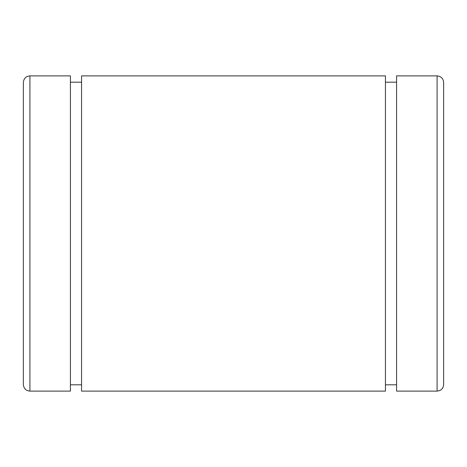 <?xml version="1.0" encoding="UTF-8"?>
<svg xmlns="http://www.w3.org/2000/svg" width="467" height="467" viewBox="0 0 467 467"><rect width="100%" height="100%" fill="white"/><g stroke="black" fill="none" stroke-linecap="round" stroke-linejoin="round"><path stroke-width="0.7" d="M23.35 82.455L23.35 384.545C23.741 388.532 25.93 390.721 29.917 391.113L29.917 75.888C25.93 76.279 23.741 78.468 23.35 82.455M443.65 121.858L443.65 345.142M437.083 75.888C441.07 76.279 443.259 78.468 443.65 82.455L443.65 384.545C443.259 388.532 441.07 390.721 437.083 391.113L396.576 391.113L396.576 75.888L437.083 75.888L437.083 391.113M385.438 75.888L385.438 391.113L81.562 391.113L81.562 75.888L385.438 75.888M29.917 75.888L70.424 75.888L70.424 391.113L29.917 391.113M396.576 82.192L385.438 82.192M396.576 384.808L385.438 384.808M81.562 82.192L70.424 82.192M81.562 384.808L70.424 384.808"/></g></svg>
